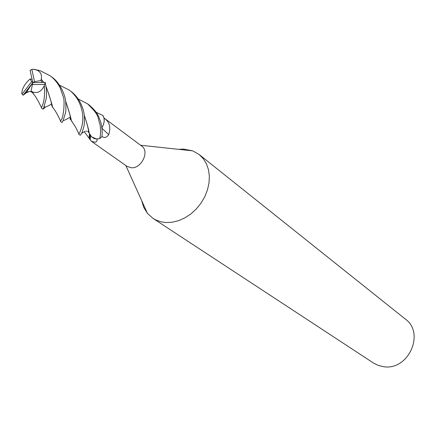 <?xml version="1.0" encoding="UTF-8"?>
<svg xmlns="http://www.w3.org/2000/svg" width="436" height="436" viewBox="0 0 436 436"><rect width="100%" height="100%" fill="white"/><g stroke="black" fill="none" stroke-linecap="round" stroke-linejoin="round"><path stroke-width="0.65" d="M85.821 131.192L86.791 131.154M84.208 115.153C86.998 123.246 88.492 129.007 88.688 132.424L87.674 131.34L88.497 131.754M78.257 99.016L87.478 103.757C100.732 116.641 97.037 117.104 99.926 123.977C100.836 129.541 100.754 134.419 99.691 138.594L96.814 139.008L94.318 138.572L91.62 136.811L90.203 134.631L91.62 136.811L93.86 138.392L96.291 138.986L99.522 138.643L96.601 139.013L91.636 136.85L90.77 135.716M141.607 200.451L143.766 207.411L147.439 213.368L153.009 218.387L155.494 219.82L160.966 221.815L165.92 222.534L172.22 222.24L178.646 220.654L184.962 217.831L190.941 213.869L196.364 208.899L201.034 203.1L204.784 196.691L207.476 189.889L209.013 182.962L209.351 176.144L208.479 169.686L206.441 163.811L203.323 158.72L199.241 154.589L192.734 150.861L183.382 149.068L178.64 149.341M96.896 139.019C97.37 140.659 96.808 141.738 95.217 142.25L91.516 141.389L127.067 166.399L131.394 167.789C141.526 168.667 149.793 151.319 141.76 146.125L103.953 117.922M153.009 218.387L373.543 363.074L378.328 365.461L383.604 366.698C408.243 370.922 425.351 333.197 405.393 319.125L199.241 154.589M91.516 141.389L84.344 131.797M101.953 128.271L108.711 134.582C106.695 137.651 104.417 138.256 101.871 136.408M101.904 127.879L103.566 124.369L104.215 121.126L103.991 118.085L102.945 115.524C104.913 119.11 104.564 123.192 101.893 127.775C104.564 123.186 104.913 119.104 102.945 115.529L96.1 112.243M103.986 118.042C109.534 121.764 111.109 127.274 108.711 134.582M101.904 127.862L102.46 126.92M90.034 134.397L89.603 139.062M43.753 107.627L46.102 99.065L46.51 95.648L46.325 88.71L45.23 82.409L32.804 82.627L34.542 81.69L31.866 69.433L30.1 70.338L32.804 82.627L31.054 91.075L32.068 91.74L33.894 94.405L32.21 91.734C37.218 93.838 41.257 91.827 44.325 85.701C44.957 95.206 44.178 102.106 41.998 106.395L41.306 107.954L43.093 109.207L43.753 107.627M32.193 84.595L44.559 84.415L45.23 82.409M44.559 84.415L44.325 85.701M45.486 107.005L43.093 109.207M31.866 69.433L33.109 69.21L36.771 70.043C40.652 71.853 42.139 74.878 41.235 79.107L43.725 82.437M34.335 69.357L40.09 70.665L50.151 75.815C54.129 78.725 57.427 82.666 60.043 87.625L63.411 97.124C64.773 100.018 63.983 116.221 61.236 119.938L60.413 121.355L62.103 122.538L62.92 121.121L65.329 113.469C65.923 111.981 66.054 108.27 65.727 102.335C65.891 97.517 61.056 83.423 51.949 77.161L50.151 75.815M59.563 85.156L69.253 90.116C72.659 92.508 75.695 96.029 78.371 100.678C83.854 111.589 84.262 122.314 79.597 132.855L78.791 133.699M81.696 133.323L81.412 133.634M78.649 134.146L80.262 135.274L81.216 133.994C81.668 133.819 82.48 131.558 83.652 127.219C84.273 125.715 84.508 122.14 84.35 116.483C84.366 111.398 80.611 98.4 70.981 91.407L69.253 90.116M26.83 92.394L23.179 95.212C24.569 93.38 25.441 92.694 25.817 93.162L26.16 92.879C27.888 91.358 29.79 91.129 31.866 92.209L31.861 92.198M22.083 94.111L23.179 95.212L32.804 82.627L31.67 81.608L22.083 94.111L21.8 93.571C21.936 89.069 24.34 84.54 29.01 79.979L30.155 78.965L31.67 81.608M99.691 138.594L101.811 136.828C102.52 133.416 102.22 128.664 100.901 122.576C98.541 116.439 98.356 112.935 89.14 105L87.505 103.779M42.45 82.459L40.864 80.507L41.273 79.248L43.616 82.437M46.053 86.606C49.486 95.571 51.432 102.068 51.9 106.101L53.334 108.232M53.432 108.297L52.456 107.054C52.62 106.041 50.467 99.092 45.993 86.219M65.591 101.207C68.692 109.736 70.403 115.856 70.725 119.568L71.962 121.486M65.536 100.83C69.52 112.94 71.422 119.48 71.237 120.456L72.131 121.606M32.068 79.287L30.155 78.965M88.688 132.424L89.756 134.141M32.564 92.857L31.054 91.075M89.947 134.277L89.157 133.242C89.031 130.718 87.364 124.56 84.159 114.766M40.864 80.507L34.542 81.69M25.817 93.162L32.804 82.627M44.33 106.302C43.938 107.817 46.287 107.082 51.372 104.095M63.416 120.107C63.138 120.985 65.395 120.014 70.18 117.208M26.16 92.884L29.092 91.538M81.619 133.236L84.922 131.41M125.846 165.544L147.439 213.368M90.078 139.907L90.699 135.596M89.451 133.863L89.14 137.863M89.157 133.242L91.636 136.85M140.566 145.237L192.734 150.861M51.9 106.101L51.633 105.229M60.599 121.001L57.666 115.011C54.402 109.463 55.416 110.935 52.456 107.054M40.09 70.67L36.777 70.043M71.237 120.456L75.777 127.443L78.883 133.89M70.338 118.047L70.011 119.175L70.725 119.568M41.442 107.501L38.57 101.773C34.94 95.609 35.877 97.01 32.765 92.999"/></g></svg>
